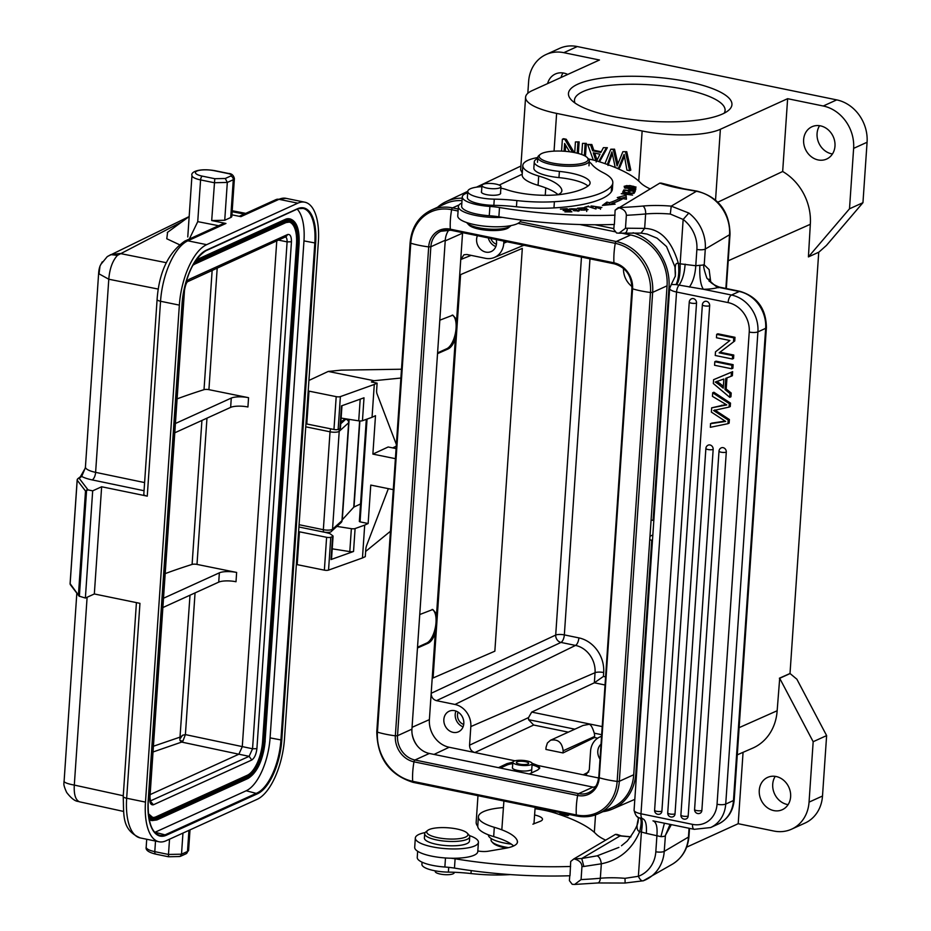 <?xml version="1.0" encoding="UTF-8"?>
<svg xmlns="http://www.w3.org/2000/svg" width="931" height="931" viewBox="0 0 931 931"><rect width="100%" height="100%" fill="white"/><g stroke="black" fill="none" stroke-linecap="round" stroke-linejoin="round"><path stroke-width="1.4" d="M546.055 747.267L547.393 742.996L550.535 740.238C557.867 738.853 562.068 742.368 563.162 750.782L563.022 752.946L545.927 749.432L546.055 747.267M597.679 738.19L594.49 737.527L594.572 736.491A9.682 8.332 -114.5 0 0 594.257 733.174C592.477 727.344 590.754 724.399 589.079 724.33L583.039 725.458L550.593 740.215M512.481 767.342A9.682 2.618 3.9 0 0 512.364 767.691A9.682 2.618 3.9 0 0 517.543 770.391A9.682 2.618 3.9 0 0 530.577 770.112M724.143 113.21A75.481 20.424 3.9 0 0 725.086 110.393A75.481 20.424 3.9 0 0 668.47 86.618A75.481 20.424 3.9 0 0 583.074 91.541A75.481 20.424 3.9 0 0 574.474 100.129A75.481 20.424 3.9 0 0 575.032 103.05M577.79 84.174A81.94 22.169 -176.1 0 1 681.515 80.52A81.94 22.169 -176.1 0 1 728.228 110.626A81.94 22.169 -176.1 0 1 648.698 121.17A81.94 22.169 -176.1 0 1 571.331 99.931A81.94 22.169 -176.1 0 1 577.79 84.174M737.282 754.832L752.609 748.175A51.007 43.908 -114.5 0 0 777.152 710.749L779.701 678.292L813.17 741.716L809.051 802.138A37.1 31.933 65.5 0 1 791.629 829.16L805.082 823.039A37.1 31.933 -114.5 0 0 822.504 796.017L826.623 735.595L796.866 679.211L790.012 673.497L818.733 252.22M788.103 804.628A17.747 15.268 65.5 0 1 787.23 804.477A17.747 15.268 65.5 0 1 775.244 776.361M633.068 232.738A48.389 41.651 65.5 0 1 669.005 287.074L653.097 520.382L651.095 519.975M595.118 224.767L613.866 228.619M437.605 207.229A48.389 41.651 65.5 0 1 445.996 201.678A48.389 41.651 65.5 0 1 462.183 198.163M653.097 520.382L653.853 520.045M649.989 536.233L652.84 534.999M602.857 811.704A48.389 41.651 65.5 0 0 612.551 809.027A48.389 41.651 65.5 0 0 635.838 773.521L651.747 540.213L652.503 539.875M779.375 678.222L790.012 673.497M717.859 202.178L782.668 171.49A51.007 43.908 -114.5 0 1 810.319 224.301L808.422 256.909L849.503 208.8L853.622 148.378A37.1 31.933 65.5 0 0 823.26 106.006L836.713 99.885L577.29 46.55A37.1 31.933 -114.5 0 0 559.496 48.412L546.043 54.533A37.1 31.933 65.5 0 1 563.837 52.671L599.471 60.003L532.206 90.598A58.059 15.711 -176.1 0 0 525.596 97.196L520.638 169.931M522.279 173.119L520.65 169.873M823.26 106.006L787.626 98.686L720.373 129.281A58.059 15.711 -176.1 0 1 642.146 130.98L556.622 113.396A58.059 15.711 -176.1 0 1 525.596 97.196M565.257 151.322L565.664 145.224M574.206 152.533L566.257 139.254L563.569 138.696L562.371 139.243L561.568 151.101M578.349 153.475L579.14 141.896L575.428 141.931L574.706 152.626M585.459 156.222L586.332 143.374L582.515 143.386L581.759 154.534M601.228 151.765L593.792 150.24L591.837 144.514L587.67 144.445L593.326 160.039M599.517 161.808L607.349 147.703L603.381 147.668L600.844 152.486L592.593 150.787L590.65 145.05L587.67 144.445M604.952 163.623L610.817 149.204L613.331 149.716L617.078 165.962L622.886 151.683L626.749 151.683L630.811 170.117L629.612 170.664L626.935 170.105L624.107 154.395L618.44 168.36L619.639 167.824L624.398 156.361M608.036 165.439L612.214 154.069M617.905 163.786L614.53 149.181L610.817 149.204M569.609 151.788L564.628 143.49L564.093 151.241M566.257 139.254L562.371 139.243M565.059 139.79L572.507 152.219M579.14 141.896L575.428 141.931M577.208 153.184L577.942 142.443M586.332 143.374L582.515 143.386M584.342 155.617L585.134 143.921M591.837 144.514L590.65 145.05M593.792 150.24L592.593 150.787M607.349 147.703L603.381 147.668M606.151 148.238L598.749 161.575M596.154 161.971L599.971 154.197L593.268 152.824L595.828 160.702M596.946 159.876L594.746 153.126M595.002 158.049L596.201 157.502M624.201 156.874L623.002 157.42M616.124 167.883L618.44 168.36M615.24 167.522L611.946 151.893L607.384 164.484M613.331 149.716L614.53 149.181M626.749 151.683L622.886 151.683M625.551 152.23L629.612 170.664M787.626 98.686L782.668 171.49M818.14 159.934A17.747 15.268 -114.5 0 0 826.647 159.05A17.747 15.268 -114.5 0 0 834.688 141.279A17.747 15.268 -114.5 0 0 820.467 125.86A17.747 15.268 -114.5 0 0 811.96 126.744A17.747 15.268 -114.5 0 0 803.918 144.503A17.747 15.268 -114.5 0 0 818.14 159.934M808.422 256.909L818.884 252.15L826.437 245.435L862.956 202.679L867.075 142.257A37.1 31.933 -114.5 0 0 836.713 99.885M561.032 77.482A17.747 15.268 65.5 0 1 563.022 72.955M832.465 153.964A17.747 15.268 65.5 0 1 831.592 153.813A17.747 15.268 65.5 0 1 819.594 125.697M862.956 202.679L849.503 208.8M527.819 93.309L528.622 81.567A37.1 31.933 65.5 0 1 546.043 54.533M567.735 74.433A17.747 15.268 -114.5 0 0 563.883 73.107A17.747 15.268 -114.5 0 0 555.376 73.991A17.747 15.268 -114.5 0 0 547.591 83.604M790.163 673.52L779.701 678.292M826.623 735.595L813.17 741.716M791.629 829.16A37.1 31.933 65.5 0 1 773.836 831.034L738.202 823.702L743.066 752.318M773.789 810.598A17.747 15.268 -114.5 0 0 782.296 809.702A17.747 15.268 -114.5 0 0 790.338 791.944A17.747 15.268 -114.5 0 0 776.105 776.512A17.747 15.268 -114.5 0 0 767.598 777.408A17.747 15.268 -114.5 0 0 759.556 795.167A17.747 15.268 -114.5 0 0 773.789 810.598M477.975 795.691L476.172 822.224A58.059 15.711 3.9 0 0 477.754 826.286M738.202 823.702L686.636 847.163M536.931 807.805A11.265 9.694 -114.5 0 0 537.106 809.004M559.775 814.637A11.265 9.694 65.5 0 1 559.659 813.915L567.957 815.626L569.481 814.497M561.335 814.264A11.265 9.694 -114.5 0 0 561.591 815.265M651.747 540.213L649.745 539.805M412.096 733.791A24.52 21.11 -114.5 0 0 417.053 745.533M456.039 328.713A17.421 7.506 -78.4 0 1 446.857 348.66L437.582 352.884M452.175 315.085A17.421 7.506 -78.4 0 1 456.097 327.805M439.816 320.194L452.862 315.155L456.656 319.531L462.544 233.181A24.194 20.819 65.5 0 1 462.591 232.645M471.133 255.362L460.752 259.516L463.975 254.757L466.873 254.489L485.412 258.306A19.353 16.665 65.5 0 0 494.233 257.526L523.874 245.249M503.915 241.152L503.776 243.224A19.353 16.665 65.5 0 1 494.233 257.526M477.417 235.694A11.288 9.717 -114.5 0 0 476.591 239.209A11.288 9.717 -114.5 0 0 481.094 249.752A11.288 9.717 -114.5 0 0 491.242 251.533A11.288 9.717 -114.5 0 0 496.549 243.305A11.288 9.717 -114.5 0 0 496.223 239.57M631.963 286.515A19.353 16.665 65.5 0 1 623.491 268.407M598.528 777.967L583.178 774.813L586.449 774.324L589.3 769.786L590.568 751.189A19.353 16.665 65.5 0 1 599.215 737.305A19.353 16.665 65.5 0 1 601.368 736.444M600.821 744.404A11.288 9.717 -114.5 0 0 597.795 751.108A11.288 9.717 -114.5 0 0 599.843 758.846M532.113 763.304L537.932 765.503L539.794 767.9L537.815 769.949L529.25 773.998M498.457 767.668L507.023 763.618L512.865 762.175A9.682 2.549 -175.9 0 1 513.959 761.151A9.682 2.549 -175.9 0 1 524.898 760.604A9.682 2.549 -175.9 0 1 532.16 763.606A9.682 2.549 -175.9 0 1 522.326 765.445A9.682 2.549 -175.9 0 1 512.853 762.21L512.434 768.052M500.331 768.052L506.93 765.049A17.421 4.713 -176.1 0 1 512.748 763.664M532.067 764.921A17.421 4.713 -176.1 0 1 539.538 768.634M604.871 684.96L594.362 682.795L531.706 712.087L528.54 717.58L528.54 719.663L533.661 725.028L474.833 752.539L449.184 747.256A24.194 20.819 65.5 0 1 429.389 719.628L431.181 693.292C431.286 697.121 433.043 699.577 436.453 700.659L454.991 704.464A19.353 16.665 65.5 0 1 470.83 726.576L469.561 745.172C469.666 748.99 471.423 751.445 474.833 752.539L515.018 760.802M463.801 723.562A11.288 9.717 -114.5 0 0 459.309 713.018A11.288 9.717 -114.5 0 0 449.149 711.237A11.288 9.717 -114.5 0 0 443.854 719.454A11.288 9.717 -114.5 0 0 448.346 730.009A11.288 9.717 -114.5 0 0 458.506 731.789A11.288 9.717 -114.5 0 0 463.801 723.562M436.453 700.659L560.974 642.425A6.447 5.47 64.9 0 1 555.702 635.058L431.181 693.292L435.266 633.278C433.287 638.55 430.902 641.89 428.109 643.274L417.46 647.999M419.741 614.541L432.799 609.502L436.592 613.878L455.34 338.931C453.35 344.202 450.965 347.542 448.172 348.927L437.535 353.652M432.112 609.433A17.421 7.506 -78.4 0 1 436.034 622.152M435.964 623.06A17.421 7.506 -78.4 0 1 426.794 643.007L417.519 647.22M581.468 257.096L555.702 635.058A6.447 1.746 -176.1 0 1 564.337 634.895L578.861 637.886A30.339 26.115 -114.5 0 1 603.684 672.531A6.447 1.746 3.9 0 0 595.049 672.694L594.362 682.795L603.428 676.43L605.429 676.849M568.317 732.15L533.661 725.028M594.49 737.527L563.022 752.946M463.091 726.808A11.288 9.717 65.5 0 1 455.212 714.286A11.288 9.717 65.5 0 1 455.922 711.051M458.099 712.122A8.705 7.495 -114.5 0 0 457.493 714.764A8.705 7.495 -114.5 0 0 463.708 724.458M495.827 246.552A11.288 9.717 65.5 0 1 488.31 237.94M490.8 238.452A8.705 7.495 -114.5 0 0 496.444 244.213M535.465 808.771A11.265 9.694 65.5 0 1 535.383 807.491M555.213 811.564A16.13 13.884 -114.5 0 0 555.26 813.135M567.957 815.626L568.05 814.206M163.507 598.249L219.355 572.833A12.906 3.491 -176.1 0 1 236.637 572.437L197 564.407A3.875 1.047 3.9 0 0 192.1 564.419L201.922 420.451M236.637 572.437L236.009 581.735A12.906 3.491 3.9 0 0 218.727 582.131L162.878 607.547M175.424 423.5L231.272 398.084A12.906 3.491 -176.1 0 1 248.554 397.688L208.916 389.658A3.875 1.047 3.9 0 0 204.017 389.67L212.14 270.525M248.554 397.688L247.925 406.987A12.906 3.491 3.9 0 0 230.644 407.382L174.784 432.799M177.099 398.864A784.088 212.093 -176.1 0 1 204.017 389.67M165.183 573.612A784.088 212.093 -176.1 0 1 192.1 564.419M214.246 170.699A12.906 3.491 3.9 0 0 196.872 171.071A12.906 3.491 3.9 0 0 202.295 176.134A3.224 1.397 101.6 0 0 200.584 179.916L214.27 182.732L227.315 182.441L225.29 178.484L230.644 176.04A6.447 1.746 3.9 0 0 227.932 173.503L214.246 170.699A3.224 1.397 -78.4 0 1 214.689 170.629C197.954 167.894 190.494 172.421 191.972 175.412A16.13 4.364 3.9 0 0 200.584 179.916L197.744 221.636L218.587 225.721M197.744 221.636L189.342 239.034M179.276 244.62L166.777 238.767L167.592 232.296M230.644 176.04A3.224 2.781 65.5 0 1 233.285 179.73L227.315 182.441L224.732 220.251L211.698 220.531L214.793 178.705L225.29 178.484M145.48 802.103A51.612 22.263 101.6 0 0 159.003 841.775A51.612 22.263 101.6 0 0 166.009 840.798L257.189 799.31A51.612 22.263 101.6 0 0 284.479 738.853L318.355 241.874A51.612 22.263 101.6 0 0 304.844 202.202A51.612 22.263 101.6 0 0 297.827 203.179L206.659 244.667A51.612 22.263 101.6 0 0 179.357 305.124L145.48 802.103L126.663 798.239A51.612 22.263 -78.4 0 0 140.185 837.912C121.461 829.626 124.021 815.509 123.218 796.436A6.447 1.746 3.9 0 0 126.663 798.239L139.953 603.346L94.334 593.966L101.642 486.762L147.261 496.142A6.447 1.746 -176.1 0 1 143.805 494.349L157.095 299.456C159.073 272.178 168.29 252.732 184.745 241.129L222.858 223.777A6.447 5.551 65.5 0 1 225.954 223.463L211.698 220.531M239.255 216.318L275.913 199.641A6.447 5.551 65.5 0 1 279.009 199.315L240.896 216.655L231.924 214.817M230.713 217.528L233.285 179.73A9.682 2.618 3.9 0 0 234.391 178.624L231.819 216.423A9.682 2.618 -176.1 0 1 230.713 217.528L224.732 220.251M189.994 829.893L188.597 850.352L185.979 853.808A3.224 2.781 -114.5 0 0 187.492 851.458L181.51 854.181L180.358 856.369L179.078 856.404M169.523 839.203L168.476 854.46L181.51 854.181L182.953 833.094M156.082 854.064A3.224 1.397 -78.4 0 1 155.64 854.123A3.224 1.397 -78.4 0 1 154.79 851.644L168.476 854.46L168.581 856.636M154.779 832.372A45.165 19.47 101.6 0 0 155.035 832.256L246.203 790.768A45.165 19.47 101.6 0 0 270.083 737.876L303.971 240.896A45.165 19.47 101.6 0 0 297.245 209.184M149.169 819.466A32.259 13.907 101.6 0 0 151.497 820.479A32.259 13.907 101.6 0 0 151.776 820.525M289.82 218.878A32.259 13.907 101.6 0 0 289.541 218.82A32.259 13.907 101.6 0 0 285.154 219.425L196.069 259.97M152.44 817.371A29.036 12.522 101.6 0 0 156.094 816.766L156.664 816.883A29.036 12.522 -78.4 0 1 152.707 817.43L148.332 813.647M289.18 222.044A29.036 12.522 101.6 0 1 296.5 244.294L262.612 741.274A29.036 12.522 101.6 0 1 247.262 775.279L156.094 816.766M189.249 279.277C186.549 281.162 184.838 284.933 184.14 290.612L149.577 797.506C149.53 802.871 150.81 805.292 153.429 804.768L251.777 760.01C254.477 758.137 256.188 754.354 256.898 748.687L291.45 241.781C291.496 236.427 290.216 234.007 287.598 234.531L189.261 279.277L187.713 281.593M276.751 241.129L242.281 746.662L238.871 754.215L249.136 756.333L251.777 760.01M153.033 751.969L181.685 742.077L182.907 741.123L185.397 734.606L182.557 735.246L179.869 739.028L190.005 595.2M182.895 741.123L180.149 740.715L179.916 739.924M181.685 742.077L180.149 740.715M153.417 746.231L180.335 737.026M342.049 520.72A3.224 3.224 0 0 1 341.025 522.64A3.224 3.002 -132.2 0 0 341.968 520.673L332.542 529.215A6.447 1.746 -176.1 0 1 323.348 529.704L299.084 524.712M340.734 423.78L345.75 419.241A3.224 3.002 47.8 0 1 348.636 422.767L341.968 520.673M348.636 422.29A3.224 0.873 -176.1 0 1 348.753 422.558A3.224 0.873 -176.1 0 1 348.636 422.767L339.221 431.297L332.542 529.215A3.224 3.002 -132.2 0 1 331.611 531.17C331.04 532.323 328.573 532.66 324.197 532.183L298.921 526.993M120.064 253.488L110.801 254.629L107.368 256.595M182.104 221.729L117.457 255.362C112.523 260.761 109.637 268.722 108.787 279.23L99.07 273.877L98.767 271.782M99.023 273.877L100.013 266.057L102.27 261.855M94.334 593.966L85.373 598.051L79.088 596.108M86.606 490.043L79.356 596.375L70.139 583.679L77.192 480.187L85.512 491.044L88.061 489.904L92.681 490.846L85.373 598.051M70.162 583.434L70.139 583.679A1.932 1.815 -37.4 0 0 70.488 584.854L79.054 596.049M77.238 479.93L77.192 480.187A1.932 1.815 142.6 0 1 79.205 478.336A1.932 1.781 -128.2 0 0 77.25 479.861M158.328 289.099L108.787 279.23L95.614 472.354A6.447 2.828 101.8 0 1 92.157 479.907A25.812 6.982 3.9 0 1 81.695 476.416A1.932 1.781 -127.1 0 0 80.392 476.73L85.058 468.479L81.695 476.416A797.634 215.759 3.9 0 0 79.205 478.336L88.061 489.904M85.163 468.246L85.431 466.99A19.353 5.237 3.9 0 0 95.614 472.354L144.608 482.584M76.831 593.128L64.076 781.703C65.461 782.983 68.871 784.1 74.305 785.077C73.793 794.376 75.492 799.938 79.403 801.777M64.076 781.703L63.96 782.692A21.937 21.937 0 0 1 63.995 781.458M77.517 801.242L79.391 801.777M101.642 486.762L92.681 490.846M117.457 255.35L110.812 254.64M182.557 735.246L179.986 738.155M181.045 736.305L180.346 737.049M585.308 162.308A24.52 6.633 3.9 0 0 587.24 157.595A24.52 6.633 3.9 0 0 564.093 151.241A24.52 6.633 3.9 0 0 540.294 154.395A24.52 6.633 3.9 0 0 554.271 163.402A24.52 6.633 3.9 0 0 585.308 162.308A24.52 6.633 3.9 0 0 587.24 157.595A24.52 6.633 3.9 0 0 564.093 151.241A24.52 6.633 3.9 0 0 540.294 154.395A24.52 6.633 3.9 0 0 554.271 163.402A24.52 6.633 3.9 0 0 585.308 162.308M586.367 163.786A25.812 6.982 -176.1 0 1 557.169 165.474A25.812 6.982 -176.1 0 1 537.815 157.339A25.812 6.982 -176.1 0 1 538.979 155.454A25.812 6.982 -176.1 0 0 537.815 157.339A25.812 6.982 -176.1 0 0 557.169 165.474A25.812 6.982 -176.1 0 0 586.367 163.786A25.812 6.982 -176.1 0 0 589.311 160.854A25.812 6.982 -176.1 0 1 586.367 163.786M588.404 158.829A25.812 6.982 -176.1 0 1 589.311 160.854A25.812 6.982 -176.1 0 0 588.404 158.829L587.24 157.595L588.404 158.829M615.03 215.177A167.743 45.375 -176.1 0 1 499.505 207.508A32.259 8.728 3.9 0 0 489.904 206.438A28.384 7.681 -176.1 0 1 462.276 196.86L461.636 206.158A28.384 7.681 3.9 0 0 489.264 215.736A32.259 8.728 -176.1 0 1 498.876 216.807A167.743 45.375 3.9 0 0 614.39 224.464L615.123 210.173L659.835 183.104L661.173 183.128M570.622 866.458A167.743 45.375 -176.1 0 1 455.108 858.789L454.468 868.088A167.743 45.375 3.9 0 0 569.993 875.745L570.715 861.454L573.927 858.882C579.129 860.186 581.805 862.758 581.956 866.575L581.072 879.586L574.625 884.45L572.193 884.287L569.411 880.668L569.749 875.757M689.068 828.264L688.463 837.074A6.447 1.746 3.9 0 0 688.963 836.469C687.869 848.688 682.376 857.917 672.473 864.143A38.706 34.668 -120.5 0 0 688.463 837.074L664.234 851.376A38.706 34.668 59.5 0 1 648.232 878.433A38.706 34.668 59.5 0 1 643.309 880.784L624.98 883.042L597.76 882.96A6.447 3.154 -95.2 0 0 600.344 878.247A176.134 47.644 -176.1 0 1 581.072 879.586M643.309 880.784C641.645 881.238 639.993 879.748 638.375 876.292L625.015 878.329A43.222 11.696 3.9 0 0 600.344 878.247L601.333 863.805C619.371 860.104 632.172 849.351 639.713 831.569C636.827 830.801 636.292 826.868 638.119 819.792L638.235 818.652C638.841 823.365 635.128 830.871 627.087 841.17L621.489 845.744M625.108 882.821L625.015 878.329M615.123 210.173L618.335 207.578A169.675 45.898 3.9 0 0 642.89 206.042A49.68 13.441 -176.1 0 1 671.239 206.135L688.835 213.048A38.706 34.668 59.5 0 1 705.291 249.043L704.243 264.532A6.447 1.746 -176.1 0 1 699.879 265.288L695.771 265.742L678.431 263.613C675.766 262.309 674.766 265.277 675.429 272.515L675.254 276.356M675.429 272.515L675.289 276.181L671.414 284.234M675.417 273.388L675.312 276.414M699.879 265.288C699.39 276.891 700.543 284.886 703.347 289.262L731.498 295.034L739.261 291.496L718.429 287.33A25.812 6.982 -176.1 0 1 703.347 289.262L676.069 284.583L671.472 284.514M696.539 303.029A3.875 3.34 -114.5 0 0 691.5 298.804A3.875 3.875 0 0 0 689.254 302.063A3.875 1.047 -176.1 0 0 691.326 303.145A3.875 1.047 3.9 0 0 696.539 303.029L661.894 811.169A3.875 3.34 -114.5 0 1 660.079 813.985A3.875 3.875 0 0 1 654.609 810.203L689.254 302.063M709.666 305.729A3.875 3.34 -114.5 0 0 704.627 301.504A3.875 3.875 0 0 0 702.37 304.763A3.875 1.047 -176.1 0 0 704.453 305.845A3.875 1.047 3.9 0 0 709.666 305.729L675.022 813.857A3.875 3.34 -114.5 0 1 673.206 816.685A3.875 3.875 0 0 1 667.736 812.891L702.37 304.763M713.169 449.394A3.875 3.34 -114.5 0 0 708.142 445.169A3.875 3.875 0 0 0 705.884 448.428A3.875 1.047 -176.1 0 0 707.956 449.51A3.875 1.047 3.9 0 0 713.169 449.394L688.184 816.01A3.875 3.34 -114.5 0 1 686.368 818.838A3.875 3.875 0 0 1 680.898 815.044L705.884 448.428M726.296 452.082A3.875 3.34 -114.5 0 0 721.269 447.858A3.875 3.875 0 0 0 719.011 451.116A3.875 1.047 -176.1 0 0 721.083 452.198A3.875 1.047 3.9 0 0 726.296 452.082L701.869 810.436A3.875 3.34 -114.5 0 1 700.054 813.252A3.875 3.875 0 0 1 694.584 809.47L719.011 451.116M720.326 352.29L733.779 355.048L732.592 355.595L719.139 352.837L734.745 340.955L719.139 352.837M733.791 337.86L716.684 334.345L717.871 333.798L734.99 337.313L733.791 337.86L733.547 341.502M732.592 355.595L732.36 359.005L715.241 355.491L715.485 351.848L729.881 340.502L716.451 337.755L716.684 334.345M734.99 337.313L734.745 340.955M732.36 359.005L733.547 358.458L733.779 355.048M731.929 365.22L714.81 361.705L716.009 361.17L733.128 364.673L731.929 365.22L731.685 368.781L732.883 368.234L733.128 364.673M731.685 368.781L714.566 365.266L714.81 361.705M710.446 423.698L725.656 421.429L711.377 412.119L711.668 407.836L726.797 404.927L712.448 396.362L712.692 392.789L729.31 403.658L729.078 407.091L713.588 410.513L728.193 420.056L727.949 423.686L710.341 427.294L710.586 423.663L711.784 423.116L725.098 421.115M729.078 407.091L730.265 406.544L730.498 403.111L729.31 403.658M712.692 392.789L713.891 392.242L730.498 403.111M726.029 404.508L711.668 407.836M720.594 405.776L721.793 405.229M727.949 423.686L729.136 423.14L729.38 419.52L714.775 409.954M728.193 420.056L729.38 419.52M718.418 384.166L715.264 382.059L723.853 379.033L723.236 388.146L718.418 384.166L719.907 383.491L716.754 381.373M723.364 386.342L719.907 383.491M725.016 389.542L729.997 393.557L729.741 397.328L713.332 383.514L713.588 379.685L731.452 372.214L731.172 376.264L725.784 378.323L725.016 389.542L726.203 389.007L731.196 393.022L729.997 393.557M726.971 377.87L726.203 389.007M731.172 376.264L732.371 375.717L732.65 371.667L731.452 372.214M713.588 379.685L732.65 371.667M729.741 397.328L730.94 396.781L731.196 393.022M696.877 249.461A6.447 1.746 -176.1 0 0 705.291 249.043L729.532 234.752A38.706 34.668 -120.5 0 0 696.4 191.286L671.239 206.135L670.297 214.037L683.156 219.46A32.259 28.884 59.5 0 1 696.877 249.461L695.771 265.742C695.201 274.715 693.06 281.837 689.371 287.085M685.123 264.136C684.494 273.074 682.481 280.068 679.083 285.119A6.447 2.77 101.6 0 0 676.558 292.02L640.982 813.787A12.906 3.491 -176.1 0 1 634.081 810.191L669.645 288.424L671.46 284.176M688.835 213.048L683.156 219.46L680.142 263.729C680.224 274.703 679.002 281.674 676.488 284.642M618.324 207.601C623.537 208.928 626.214 211.488 626.354 215.294L625.469 228.304A176.134 47.644 3.9 0 0 627.366 228.211L644.648 228.398C660.405 228.886 671.67 240.617 678.431 263.613C679.316 272.411 678.536 279.405 676.069 284.583M642.89 206.042A6.447 3.154 84.8 0 1 645.637 213.955L644.648 228.398L641.005 233.111L647.057 234.065L657.111 238.185L666.549 246.575L674.952 266.871L675.347 275.669M627.366 228.211A6.447 2.549 87 0 1 625.236 232.878M630.846 836.911L620.081 835.898A6.447 4.003 -73.2 0 1 621.524 835.922L616.916 834.409M573.927 858.882L615.438 834.385L616.776 834.409M581.956 866.575A176.134 47.644 3.9 0 0 583.853 866.47L601.333 863.805C600.763 859.522 599.378 856.857 597.155 855.822L618.882 847.396M570.715 861.454L573.938 858.859A169.675 45.898 3.9 0 0 581.747 858.51L597.155 855.822M638.724 818.046L638.235 818.838L638.724 818.046M638.375 818.454L638.119 819.792M669.645 288.47A12.906 3.491 3.9 0 0 676.558 292.02L728.1 302.598A6.447 2.77 101.6 0 1 731.498 295.034A32.259 27.79 65.5 0 1 757.915 331.878A6.447 1.746 -176.1 0 1 749.234 332.064L717.045 804.256A25.812 22.228 65.5 0 1 692.524 824.366A6.447 2.77 -78.4 0 0 694.212 829.323L652.98 820.863C656.25 821.898 657.565 826.775 656.925 835.503L655.82 851.784A32.259 28.884 59.5 0 1 638.375 876.292L641.401 832.023C642.879 822.469 642.46 817.825 640.121 818.07L639.713 817.907C641.61 818.826 641.61 823.376 639.713 831.569L646.312 833.361C646.882 824.796 645.672 819.932 642.704 818.756L640.167 818.081M692.524 824.366L640.982 813.787A6.447 2.77 -78.4 0 0 642.704 818.756L642.565 818.733M664.42 823.213L660.929 836.632L646.312 833.361M704.243 264.532L704.313 264.939C702.952 264.776 703.824 269.21 706.92 278.229C715.078 285.91 718.918 288.936 718.429 287.33M704.313 264.939L709.119 269.583L710.772 282.244M625.469 228.304L619.022 233.169L616.59 233.006L613.808 229.387L614.146 224.429M671.332 824.633L665.432 835.351L670.052 824.366M665.432 835.351L664.234 851.376A6.447 1.746 -176.1 0 1 655.82 851.784M500.959 186.689A9.519 2.572 3.9 0 0 491.556 183.512A9.519 2.572 3.9 0 0 481.967 185.444A9.519 2.572 3.9 0 0 481.967 185.49A9.519 2.572 3.9 0 0 491.37 188.667A9.519 2.572 3.9 0 0 500.959 186.735A9.519 2.572 3.9 0 0 500.959 186.689M511.026 225.581A22.577 6.11 -176.1 0 1 510.456 226.14L508.489 227.734A20.645 5.586 -176.1 0 1 488.798 230.411A20.645 5.586 -176.1 0 1 468.945 225.034L467.211 223.196A22.577 6.11 -176.1 0 1 466.722 222.567M510.456 226.14A22.577 6.11 -176.1 0 1 488.926 229.084A22.577 6.11 -176.1 0 1 467.211 223.196M587.973 186.037A35.483 9.601 3.9 0 0 558.961 177.612A29.036 7.855 -176.1 0 1 533.847 168.08L534.266 161.878A29.036 7.855 3.9 0 0 559.391 171.409A35.483 9.601 -176.1 0 1 590.091 183.058A35.483 9.601 -176.1 0 1 588.345 185.769A78.448 21.227 -176.1 0 1 562.627 194.183A41.942 11.347 -176.1 0 1 506.522 189.633A22.577 6.11 3.9 0 0 500.866 188.12M516.88 200.584A64.518 17.456 3.9 0 0 494.268 199.153L493.849 205.344A64.518 17.456 -176.1 0 1 516.449 206.775L516.88 200.584A64.518 17.456 3.9 0 0 554.387 201.713A99.745 26.976 -176.1 0 0 611.667 185.746A64.518 17.456 3.9 0 0 612.819 182.825A64.518 17.456 3.9 0 0 603.439 172.817A96.777 26.173 -176.1 0 1 591.546 163.972A29.036 7.855 3.9 0 0 589.23 162.017M537.734 158.503A29.036 7.855 3.9 0 0 534.266 161.878M516.449 206.775A64.518 17.456 3.9 0 0 553.968 207.904A99.745 26.976 3.9 0 0 611.248 191.937A64.518 17.456 3.9 0 0 612.4 189.028L612.819 182.825M493.849 205.344A22.577 6.11 -176.1 0 1 467.374 197.535L467.793 191.332A22.577 6.11 3.9 0 0 494.268 199.153M481.886 186.666A22.577 6.11 3.9 0 0 467.793 191.332M500.541 192.764A9.682 2.618 -176.1 0 1 500.68 193.252A9.682 2.618 -176.1 0 1 499.912 194.183A9.682 2.618 -176.1 0 1 489.008 195.033A9.682 2.618 -176.1 0 1 481.362 191.937A9.682 2.618 -176.1 0 1 481.56 191.472M417.658 851.271L417.239 857.439A28.384 7.681 3.9 0 0 444.867 867.017A32.259 8.728 -176.1 0 1 454.468 868.088M455.108 858.789A32.259 8.728 3.9 0 0 450.895 858.219M477.824 850.946A9.682 2.618 3.9 0 0 488.228 851.225L505.126 848.35A35.483 9.601 3.9 0 0 514.773 845.36A35.483 9.601 3.9 0 0 517.485 842.008A35.483 9.601 3.9 0 0 517.403 841.147A65.996 17.852 3.9 0 0 494.303 827.31A45.165 12.219 3.9 0 1 478.394 816.743A45.165 12.219 3.9 0 1 503.427 807.584M574.741 210.115C579.21 210.871 578.838 211.046 573.624 210.674L579.385 210.79L570.691 209.056M571.029 208.8L576.859 208.975L569.376 208.951L578.128 210.674L578.081 211.36M586.786 209.58C583.912 210.569 581.258 210.138 578.849 208.288L585.541 208.579M578.849 208.323L578.721 210.185M585.436 208.556L586.809 209.615L586.681 211.477M584.459 207.718L577.534 208.218L581.188 210.162L588.078 209.661L584.435 208.16M633.534 186.328C635.501 187.62 633.231 187.887 626.691 187.119L625.434 186.433L629.868 185.886L633.639 186.34M633.615 186.351L634.791 187.026L634.663 188.877M626.994 185.537L624.119 186.351L633.278 187.922L636.106 187.108L629.868 185.56L626.959 185.897M570.168 211.546L564.908 211.872L571.913 211.849L567.049 208.684L560.404 209.103L566.444 209.126L568.096 210.208L563.174 210.511L568.666 210.581L570.133 211.954M567.049 208.684L566.991 209.487M599.168 208.358L598.086 207.985M592.407 206.077L600.588 207.404L595.421 207.95L601.868 207.473L591.057 205.972L593.198 206.752L592.419 206.077L592.291 207.939M605.127 205.169L606.768 203.959L609.328 204.599A108.706 29.408 3.9 0 0 612.098 203.621M616.241 201.899A108.706 29.408 3.9 0 0 619.999 199.944L620.127 198.094L617.265 197.581L626.086 195.138L626.156 199.153M620.093 198.617L625.958 197M609.328 204.599L609.456 202.737L606.896 202.097L606.768 203.959M606.896 202.097L602.38 205.448L615.1 204.145L612.109 203.4A111.941 30.281 3.9 0 0 623.095 198.617L626.447 199.211L626.086 195.138M612.039 204.459L612.109 203.4M620.127 198.094A108.706 29.408 -176.1 0 1 609.456 202.737M628.914 190.762L628.262 192.042L629.6 192.17L630.264 190.89L633.778 191.251L633.08 192.612L634.43 192.74L635.291 191.076L623.817 189.924L622.92 191.646L624.27 191.786L625.004 190.366L628.914 190.762L628.832 192.089M623.817 189.924L623.689 191.728M633.778 191.251L633.685 192.67M588.59 206.1L584.726 207.206L588.462 206.601L595.968 208.998L588.555 206.635M535.046 808.713A45.165 12.219 3.9 0 1 554.015 812.74A148.39 40.138 -176.1 0 1 596.003 833.932A70.965 19.202 3.9 0 0 605.674 840.146M558.065 194.66A65.996 17.852 3.9 0 0 538.071 185.316A45.165 12.219 -176.1 0 1 522.163 174.749L522.803 165.462A45.165 12.219 3.9 0 0 538.7 176.029A65.996 17.852 3.9 0 1 561.8 189.866A35.483 9.601 3.9 0 1 561.882 190.727A35.483 9.601 3.9 0 1 559.17 194.079A35.483 9.601 3.9 0 1 557.809 194.777M650.071 188.865A70.965 19.202 3.9 0 1 640.4 182.651A148.39 40.138 -176.1 0 0 598.424 161.459A45.165 12.219 3.9 0 0 588.52 158.957M537.804 157.514A45.165 12.219 3.9 0 0 522.803 165.462M513.656 845.942A65.996 17.852 3.9 0 0 493.674 836.597A45.165 12.219 -176.1 0 1 477.766 826.03L478.394 816.743M498.876 216.807L499.505 207.508M462.276 196.86A28.384 7.681 -176.1 0 1 464.441 194.183A28.384 7.681 -176.1 0 1 467.699 192.822M634.197 189.831C631.404 190.192 630.124 189.784 630.334 188.632L634.488 188.958L634.232 189.854M630.066 191.111L630.334 188.632M634.477 188.958L634.348 190.82M628.832 189.168L628.972 188.516C629.647 190.238 631.823 190.727 635.512 189.994L635.908 188.749L624.34 187.829L628.972 188.516L628.902 189.47M622.723 191.949L631.381 193.322L621.245 193.706L632.568 195.091L623.921 193.718L634.046 193.334L622.699 192.263M532.916 824.168L540.189 821.328A16.13 4.364 3.9 0 0 541.248 820.828A16.13 4.364 3.9 0 0 542.482 819.303A16.13 4.364 3.9 0 0 534.592 814.962M478.418 842.311L477.778 851.609A31.607 8.554 -176.1 0 1 475.892 854.251A31.607 8.554 -176.1 0 1 440.479 857.521A31.607 8.554 -176.1 0 1 414.702 847.303L415.331 838.005A31.607 8.554 3.9 0 0 441.119 848.222A31.607 8.554 3.9 0 0 476.521 844.952A31.607 8.554 3.9 0 0 478.418 842.311A31.607 8.554 3.9 0 0 469.433 835.596M425.141 832.57A31.607 8.554 3.9 0 0 417.228 835.363A31.607 8.554 3.9 0 0 415.331 838.005M511.328 844.138A29.036 7.855 -176.1 0 1 488.391 834.851L488.391 834.828M448.719 867.343L448.393 872.114A64.518 17.456 -176.1 0 1 470.993 873.546A64.518 17.456 3.9 0 0 508.512 874.686A99.745 26.976 3.9 0 0 510.223 874.581M448.393 872.114A22.577 6.11 -176.1 0 1 421.918 864.305L422.069 862.176M454.223 872.277L454.188 872.719A9.519 2.572 -176.1 0 1 451.395 874.325A9.519 2.572 -176.1 0 1 440.98 874.209A9.519 2.572 -176.1 0 1 435.208 871.428L435.243 870.846M469.736 836.736L469.445 841.077A22.577 6.11 -176.1 0 1 455.329 845.744A22.577 6.11 -176.1 0 1 430.948 842.846A22.577 6.11 -176.1 0 1 424.385 838.005L424.687 833.664A22.577 6.11 3.9 0 0 431.251 838.517A22.577 6.11 3.9 0 0 455.62 841.415A22.577 6.11 3.9 0 0 469.736 836.736A22.577 6.11 3.9 0 0 468.945 834.967L467.211 833.129A20.645 5.586 3.9 0 0 461.939 830.312A20.645 5.586 3.9 0 0 427.678 830.429A20.645 5.586 3.9 0 0 432.74 836.364A20.645 5.586 3.9 0 0 457.656 838.831A20.645 5.586 3.9 0 0 467.211 833.129M427.678 830.429L425.711 832.011A22.577 6.11 3.9 0 0 424.687 833.664M520.836 220.007L520.825 220.147A31.607 8.554 -176.1 0 1 518.939 222.8A31.607 8.554 -176.1 0 1 483.526 226.058A31.607 8.554 -176.1 0 1 457.749 215.852L458.378 206.554A31.607 8.554 3.9 0 0 502.309 217.365M461.857 203.016A31.607 8.554 3.9 0 0 460.275 203.901A31.607 8.554 3.9 0 0 458.378 206.554M448.882 229.945A21.285 18.329 -114.5 0 0 445.262 240.221L411.933 729.148A21.285 18.329 -114.5 0 0 429.354 753.458L414.947 760.01A1.932 0.838 101.6 0 0 413.981 761.826A42.582 18.364 101.6 0 0 412.654 781.307A1.932 0.838 101.6 0 0 413.166 782.366A1.932 0.838 101.6 0 0 413.434 782.319M462.02 200.654A44.513 38.322 -114.5 0 0 445.646 203.563L431.239 210.127C418.636 216.411 411.595 227.292 410.117 242.77L376.787 731.696C377.311 758.043 389.437 774.929 413.166 782.366L576.813 816.01A1.932 0.838 101.6 0 0 577.069 815.963A44.513 38.322 -114.5 0 0 598.424 813.729A44.513 38.322 -114.5 0 0 619.324 781.295L652.654 292.369A44.513 38.322 -114.5 0 0 616.229 241.525L520.115 221.764M595.072 787.405A21.285 18.329 -114.5 0 1 593 787.102L578.593 793.654A1.932 0.838 101.6 0 0 577.627 795.47A42.582 18.364 101.6 0 0 576.301 814.951A1.932 0.838 101.6 0 0 576.813 816.01C584.424 817.523 591.627 816.766 598.424 813.729L612.831 807.177A44.513 38.322 -114.5 0 0 633.732 774.743L667.062 285.817A44.513 38.322 -114.5 0 0 630.636 234.973L621.373 233.064M615.752 231.912L579.838 224.534M593 787.102L429.354 753.458M393.278 489.648L370.771 485.086L368.141 523.513L364.696 525.119L362.462 557.96L328.55 570.109A3.224 0.873 -176.1 0 1 324.372 570.156L297.187 564.64A30.967 8.379 -176.1 0 1 296.372 564.477M362.462 557.96L365.289 556.645L365.778 549.534A6.447 2.735 -78.5 0 1 366.686 545.345L388.355 488.647M325.14 532.346L328.399 533.172A10.322 2.793 3.9 0 1 328.515 533.207A5.493 1.49 3.9 0 1 330.4 533.987L332.856 535.86A3.224 0.873 -176.1 0 1 333.077 536.209A3.224 0.873 -176.1 0 1 332.565 536.628L330.994 559.554L331.296 558.786L331.157 559.496L353.536 551.478A3.224 0.873 -176.1 0 1 349.8 551.606L332.216 548.836M336.882 526.399L351.359 528.668A3.224 0.873 3.9 0 0 355.095 528.552L364.696 525.119M298.607 531.636A30.967 8.379 3.9 0 0 299.421 531.799L326.606 537.303A3.224 0.873 3.9 0 0 330.784 537.268L332.565 536.628M396.362 444.424A6.447 2.735 -78.5 0 1 396.175 444.006L377.02 393.825A6.447 2.735 -78.5 0 1 376.636 390.24L377.113 383.13L374.285 384.456L372.051 417.297L362.45 420.731A3.224 0.873 -176.1 0 1 358.714 420.847L341.13 418.089M340.211 428.039A3.224 0.873 -176.1 0 1 340.42 428.376A3.224 0.873 -176.1 0 1 339.908 428.807L338.139 429.447A3.224 0.873 -176.1 0 1 333.961 429.482L306.776 423.977A30.967 8.379 -176.1 0 1 305.962 423.803M362.45 420.731L364.009 397.805L341.479 405.881L339.908 428.807M308.917 380.453L328.247 371.434L341.328 370.131L401.494 369.223M308.196 390.962A30.967 8.379 3.9 0 0 309.011 391.136L336.196 396.641A3.224 0.873 3.9 0 0 340.374 396.606L374.285 384.456M400.889 378.044L374.064 380.721L371.388 381.966L377.113 383.13M374.064 380.721L328.247 371.434M396.513 442.26L395.663 442.656M395.396 458.669L372.877 454.107L375.496 415.68L372.051 417.297M365.639 551.455L390.45 531.252M367.058 419.078L360.053 521.872L368.141 523.513M360.053 521.872L359.354 521.511L366.337 419.346M372.877 454.107L388.157 446.985L396.082 448.579M392.649 447.892L396.245 446.217M360.553 503.962L354.013 507.011A3.224 0.873 3.9 0 0 353.745 507.186L342.282 519.777A9.682 2.618 3.9 0 1 342.119 519.929M340.862 422.022L345.285 418.741M459.693 275.006L522.314 248.391L494.85 651.188L433.078 677.977L432.24 677.803L459.693 275.006L522.314 248.391M433.078 677.977L460.542 275.192M506.301 848.141A24.52 6.447 -175.9 0 1 493.069 843.055L491.917 841.81A25.812 6.785 4.1 0 0 508.582 847.652M491.172 838.54L491.068 839.902A25.812 6.785 4.1 0 0 491.917 841.81M517.089 761.791A6.133 1.618 -175.9 0 1 524.025 761.442A6.133 1.618 -175.9 0 1 528.622 763.35A6.133 1.618 -175.9 0 1 522.396 764.514A6.133 1.618 -175.9 0 1 516.391 762.466A6.133 1.618 -175.9 0 1 517.089 761.791M594.572 736.491L563.162 750.782M635.838 773.521L636.595 773.184M739.133 727.646L777.152 710.749M810.319 224.301L728.205 260.785M670.017 286.632L669.005 287.074M522.198 174.202L499.191 185.083M556.622 113.396L554.05 151.136M577.29 46.55L563.837 52.671M720.373 129.281L715.543 200.014M638.736 181.068L642.146 130.98M611.888 154.918L610.701 155.465M867.075 142.257L853.622 148.378M809.051 802.138L822.504 796.017M594.339 832.349L595.526 814.893M462.544 233.181L445.216 240.873M593.699 787.23L595.863 786.218M537.932 765.503L583.178 774.813L588.718 771.962M506.93 765.049L507.023 763.618M449.184 747.256L434.021 754.424M412.061 727.32L429.389 719.628M428.109 643.274L426.794 643.007M448.172 348.927L446.857 348.66M503.776 243.224L507.081 241.792M589.975 258.841L564.337 634.895A6.447 2.781 -78.4 0 1 560.974 642.425L575.509 645.416A6.447 2.781 101.6 0 0 578.861 637.886M603.684 672.531L603.428 676.43M531.706 712.087L602.043 726.552M574.834 729.182L528.54 719.663M601.484 734.664L594.257 733.174M454.991 704.464L575.509 645.416A23.88 20.563 -114.5 0 1 595.049 672.694L470.83 726.576M528.54 717.58L469.561 745.172M218.727 582.131L219.355 572.833M230.644 407.382L231.272 398.084M232.133 211.721L244.225 214.06M120.064 253.5L166.37 262.705M202.295 176.134L214.793 178.705M227.932 173.503A3.224 1.397 -78.4 0 1 228.374 173.445L214.689 170.629M147.261 496.142L160.539 301.26L179.357 305.124M157.095 299.456A6.447 1.746 3.9 0 0 160.539 301.26A51.612 22.263 -78.4 0 1 187.841 240.803L225.954 223.463M184.745 241.129A6.447 5.551 65.5 0 1 187.841 240.803L206.659 244.667M275.913 199.641L286.026 198.338A51.612 22.263 -78.4 0 0 279.009 199.315L297.827 203.179M342.084 520.464L348.753 422.558A3.224 3.224 0 0 0 346.192 419.171A3.224 1.397 -78.4 0 0 345.75 419.241L344.866 419.055M188.935 830.371L187.492 851.458A9.682 2.618 -176.1 0 0 188.597 850.352M155.512 841.065L154.79 851.644A16.13 4.364 -176.1 0 1 146.179 847.152L146.714 839.25M206.275 250.241L297.443 208.765A45.805 19.749 -78.4 0 1 315.667 243.096L281.79 740.087A45.805 19.749 -78.4 0 1 257.561 793.736L166.393 835.223A45.805 19.749 -78.4 0 1 148.169 800.881L182.045 303.902A45.805 19.749 -78.4 0 1 206.275 250.241L205.658 250.753M182.045 303.902L182.127 303.832C185.292 276.588 193.241 258.888 205.972 250.718L296.838 209.266M297.443 208.765L302.971 208.404A45.165 19.47 -78.4 0 1 314.806 243.119L280.918 740.098A45.165 19.47 -78.4 0 1 257.037 793.003L165.869 834.49A45.165 19.47 -78.4 0 1 159.725 835.34C151.427 832.814 147.598 821.305 148.238 800.811L148.18 800.73M297.361 209.033A45.165 19.47 -78.4 0 1 302.971 208.404M315.667 243.096L303.971 240.896M281.79 740.087L270.083 737.876M257.561 793.736L246.203 790.768M166.393 835.223L155.035 832.256M148.169 800.881L182.127 303.832M193.136 264.66A30.001 12.941 -78.4 0 1 195.266 263.38L286.434 221.892A0.966 0.838 65.5 0 1 285.98 222.59L289.46 222.09A29.036 12.522 -78.4 0 1 297.07 244.411L263.182 741.39A29.036 12.522 -78.4 0 1 247.832 775.395L156.664 816.883A0.966 0.838 -114.5 0 1 157.455 817.988A30.001 12.941 -78.4 0 1 148.413 814.416M296.5 244.294L298.374 244.376L264.485 741.367A30.001 12.941 -78.4 0 1 248.624 776.501L157.455 817.988M286.434 221.892A30.001 12.941 -78.4 0 1 298.374 244.376M148.692 816.673A31.293 13.488 101.6 0 0 157.362 819.222L248.542 777.746A31.293 13.488 101.6 0 0 265.091 741.088L298.967 244.108A31.293 13.488 101.6 0 0 286.515 220.647L195.347 262.135A31.293 13.488 101.6 0 0 194.288 262.693M264.485 741.367L262.612 741.274M248.624 776.501A0.966 0.838 -114.5 0 0 247.832 775.395L247.262 775.279M195.266 263.38A0.966 0.838 65.5 0 1 194.8 264.078L285.98 222.59M298.967 244.108L299.072 244.003C299.701 229.445 296.71 221.089 290.111 218.936A32.259 13.907 101.6 0 0 285.724 219.541L195.685 260.517M286.515 220.647A0.966 0.838 -114.5 0 0 285.724 219.541L285.154 219.425M195.347 262.135A0.966 0.838 -114.5 0 0 195.114 261.39M149.088 819.094A32.259 13.907 101.6 0 0 152.067 820.595L156.908 819.932L248.088 778.444C257.375 772.497 263.077 760.01 265.195 740.983L265.102 740.855M157.362 819.222A0.966 0.838 65.5 0 1 156.908 819.932M248.542 777.746A0.966 0.838 65.5 0 1 248.088 778.444M265.091 741.088L299.072 244.003M150.356 801.207L153.429 804.768M150.275 800.974L249.136 756.333L252.545 748.768L287.109 241.874L291.45 241.781M286.061 236.846L287.598 234.531M278.834 240.175L287.109 241.874C287.144 238.289 286.283 236.672 284.537 237.044M195.056 592.896L185.397 734.606L252.545 748.768L256.898 748.675M181.103 741.96L238.871 754.215L150.124 794.608M324.64 532.125A3.224 1.397 -78.4 0 1 324.174 532.183A3.224 1.397 -78.4 0 1 323.348 529.704L330.028 431.798A6.447 1.746 3.9 0 0 339.221 431.297A3.224 3.002 47.8 0 0 338.663 429.261M305.752 426.805L330.028 431.798A3.224 1.397 101.6 0 1 330.901 428.865M87.107 597.26L74.305 785.077L123.264 795.761M78.46 594.537L85.512 491.044M92.157 479.907L144.061 490.73M197 564.407L206.973 418.147M208.916 389.658L217.191 268.221M725.866 288.447L729.532 234.752A6.447 1.746 3.9 0 0 730.02 234.147C729.532 211.418 718.557 197.081 697.098 191.134A6.447 2.281 -80 0 0 696.4 191.286L683.086 188.946A67.742 18.329 -176.1 0 1 659.835 183.104M683.086 188.946A6.447 2.281 -80 0 1 683.785 188.784L661.313 183.128M719.477 287.132L740.133 291.368A6.447 2.77 101.6 0 0 739.261 291.496A32.259 27.79 65.5 0 1 765.666 328.329L757.915 331.878L725.726 804.07A6.447 1.746 -176.1 0 1 717.045 804.256M740.133 291.368C757.345 296.721 766.097 308.789 766.399 327.596A6.447 1.746 -176.1 0 1 765.666 328.329L733.477 800.532L725.726 804.07A32.259 27.79 65.5 0 1 710.597 827.554L694.212 829.323M728.1 302.598A25.812 22.228 65.5 0 1 749.234 332.064M654.609 810.203A3.875 1.047 -176.1 0 0 656.681 811.285A3.875 1.047 3.9 0 0 661.894 811.169M667.736 812.891A3.875 1.047 -176.1 0 0 669.808 813.973A3.875 1.047 3.9 0 0 675.022 813.857M680.898 815.044A3.875 1.047 -176.1 0 0 682.97 816.126A3.875 1.047 3.9 0 0 688.184 816.01M694.584 809.47A3.875 1.047 -176.1 0 0 696.656 810.552A3.875 1.047 3.9 0 0 701.869 810.436M715.543 411.7L716.73 411.153M766.399 327.596L734.21 799.799A6.447 1.746 -176.1 0 1 733.477 800.532A32.259 27.79 65.5 0 1 718.348 824.016L710.597 827.554M583.853 866.47L581.747 858.51L620.081 835.898A67.742 18.329 -176.1 0 1 615.438 834.385M626.354 215.294A176.134 47.644 3.9 0 0 645.637 213.955A43.222 11.696 -176.1 0 1 670.297 214.037M665.293 835.875A6.447 1.746 -176.1 0 1 660.929 836.632M558.961 177.612L559.391 171.409M611.667 185.746L611.248 191.937M554.387 201.713L553.968 207.904M445.484 857.975L444.867 867.017M517.403 841.147L517.287 842.846M578.779 209.347L578.849 208.358M586.449 210.278L586.577 208.416M538.071 185.316L538.7 176.029M493.674 836.597L494.303 827.31M489.264 215.736L489.904 206.438M561.684 191.565L561.8 189.866M470.993 873.546L471.202 870.613M411.933 729.148L397.525 735.699A21.285 18.329 -114.5 0 0 414.947 760.01L578.593 793.654A21.285 18.329 -114.5 0 0 588.799 792.584C594.572 789.779 597.83 784.682 598.586 777.304L599.238 777.746L632.568 288.819A22.763 19.598 -114.5 0 0 613.936 262.81L450.301 229.166A22.763 19.598 -114.5 0 0 428.691 246.901L395.349 735.827A22.763 19.598 -114.5 0 0 413.981 761.826L577.627 795.47A22.763 19.598 -114.5 0 0 599.238 777.746A42.582 11.521 3.9 0 0 617.148 781.423L650.49 292.497A43.047 37.054 -114.5 0 0 615.263 243.34L518.032 223.347M445.262 240.221L430.855 246.773L397.525 735.699L395.349 735.827A42.582 11.521 -176.1 0 1 377.439 732.138A43.047 37.054 -114.5 0 0 412.654 781.307L576.301 814.951A43.047 37.054 -114.5 0 0 617.148 781.423L619.324 781.295L633.732 774.743M450.592 230.097A21.285 18.329 -114.5 0 0 440.863 231.26A21.285 18.329 -114.5 0 0 430.855 246.773L428.691 246.901A42.582 11.521 -176.1 0 1 410.769 243.212L377.439 732.138L376.787 731.696M451.07 230.19A1.932 0.838 -78.4 0 1 450.802 230.225A1.932 0.838 -78.4 0 1 450.301 229.166A42.582 18.364 -78.4 0 1 451.628 209.696A43.047 37.054 -114.5 0 0 410.769 243.212L410.117 242.77M458.075 211.023L451.628 209.696A1.932 0.838 -78.4 0 1 452.594 207.881A44.513 38.322 -114.5 0 0 431.239 210.127M458.215 209.044L452.594 207.881L459.123 204.913M614.716 263.834A1.932 0.838 -78.4 0 1 614.448 263.869A1.932 0.838 -78.4 0 1 613.936 262.81A42.582 18.364 -78.4 0 1 615.263 243.34A1.932 0.838 -78.4 0 1 616.229 241.525L630.636 234.973M632.137 288.156L632.568 288.819A42.582 11.521 3.9 0 0 650.49 292.497L652.654 292.369L667.062 285.817M598.796 777.082L631.916 288.377C631.579 275.576 625.76 267.406 614.448 263.869L450.802 230.225L440.863 231.26M351.359 528.668L349.8 551.606M353.536 551.478L355.095 528.552M328.55 570.109L330.784 537.268M326.606 537.303L324.372 570.156M297.187 564.64L299.421 531.799M360.192 399.178L358.714 420.847M306.776 423.977L309.011 391.136M336.196 396.641L333.961 429.482M338.139 429.447L340.374 396.606M354.013 507.011L359.878 420.963M359.622 420.952L353.745 507.186M349.137 419.346L342.282 519.777M348.729 421.824L348.892 419.311M445.996 201.678L467.804 191.309M476.497 187.166L520.906 166.032M612.551 809.027L634.814 799.357M599.215 737.305L601.379 736.223M107.752 256.316L189.168 216.551L167.301 232.506M191.972 175.412L187.771 236.974M234.391 178.624C233.6 175.214 231.598 173.492 228.374 173.445M123.218 796.436L136.426 602.625M185.979 853.808L180.405 856.345M179.59 856.532L168.627 856.764M168.371 856.741L155.64 854.123C148.576 852.377 145.422 850.061 146.179 847.152M140.185 837.912L159.003 841.775M286.026 198.338L304.844 202.202M192.775 265.335L194.8 264.078M285.421 236.916L187.748 281.627C186.491 282.268 185.409 285.142 184.501 290.251L149.949 797.145L150.519 801.51L149.914 801.207M341.025 522.64L331.611 531.17M346.192 419.171L345.017 418.938M100.036 266.057A21.937 21.937 0 0 0 98.733 272.224M70.093 583.609A1.932 1.932 0 0 0 70.488 584.854M70.093 583.551L77.157 480.059M80.392 476.73L77.89 478.674A1.932 1.932 0 0 0 77.157 480M98.709 272.166L85.431 466.99M63.96 783.052C63.506 784.402 64.425 787.545 66.683 792.479C71.07 798.181 74.887 801.16 78.111 801.44M79.705 801.859L123.439 811.401M232.203 210.743L245.749 213.362M100.699 264.602L107.123 256.77M540.294 154.395L538.979 155.454L540.294 154.395M545.252 195.301L545.752 187.899L545.252 195.301M588.974 165.811L589.311 160.854L588.974 165.811M537.478 162.297L537.815 157.339L537.478 162.297M597.76 882.96L574.625 884.45M734.21 799.799C733.151 811.134 727.867 819.21 718.348 824.016M619.022 233.169L640.982 233.111M630.939 836.783L621.524 835.922M637.584 816.72L638.398 818.07M642.669 818.745C640.388 816.964 636.536 820.327 634.081 810.191M709.201 281.337L708.898 279.23C709.608 278.602 706.804 282.186 719.267 287.097M697.098 191.134L683.785 188.784M672.473 864.143L643.112 880.877M688.963 836.469L689.51 828.357M726.32 288.54L730.02 234.147M481.967 185.444L481.49 192.426M500.959 186.735L500.482 193.718M570.622 209.056L570.575 209.766M625.306 188.295L625.434 186.433M600.46 209.266L600.588 207.404M331.517 559.135L333.077 536.209M340.42 428.376L341.968 405.695M366.314 419.346L359.354 521.511M503.904 801.021L501.821 829.824M535.139 807.433L533.963 823.76M532.16 763.606L531.485 772.939"/></g></svg>
